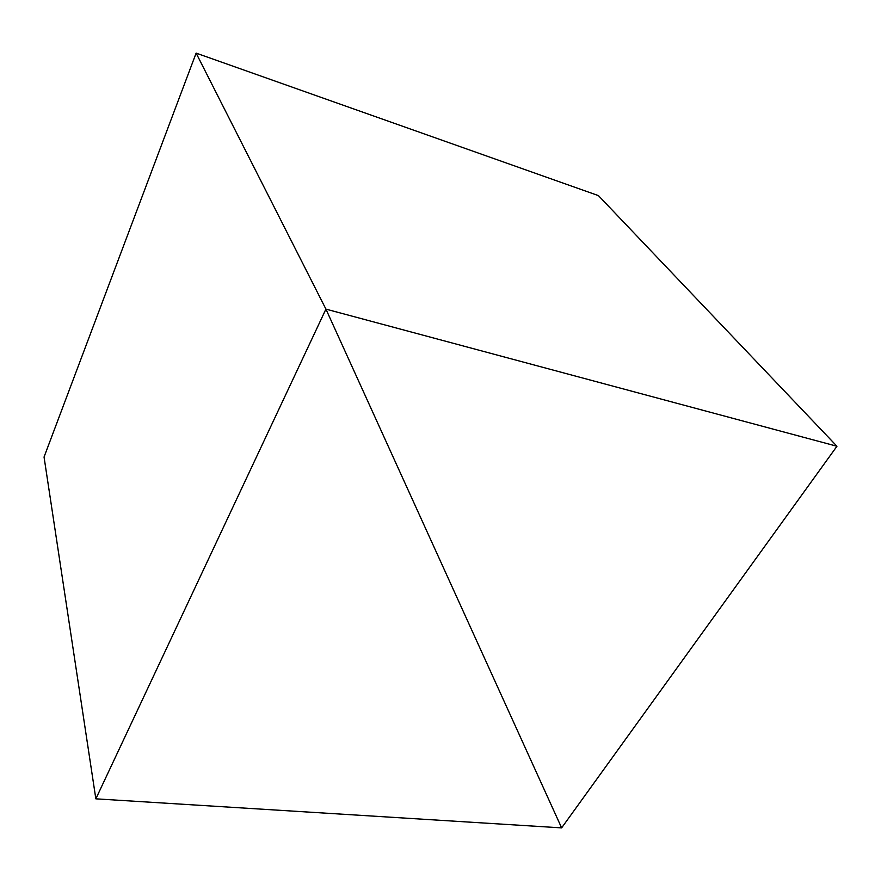 <?xml version="1.0" encoding="UTF-8"?>
<svg xmlns="http://www.w3.org/2000/svg" width="881" height="881" viewBox="0 0 881 881"><rect width="100%" height="100%" fill="white"/><g stroke="black" fill="none" stroke-linecap="round" stroke-linejoin="round"><path stroke-width="1.32" d="M325.926 309.121L196.122 53.124L325.926 309.121L95.842 798.836L561.626 827.876L325.926 309.121L561.626 827.876L95.842 798.836L44.05 457.019L95.842 798.836L325.926 309.121L561.626 827.876L836.95 446.249L598.43 195.615L836.95 446.249L325.926 309.121L196.122 53.124L325.926 309.121L836.95 446.249L561.626 827.876L325.926 309.121M44.05 457.019L196.122 53.124L598.43 195.615L196.122 53.124L44.05 457.019"/></g></svg>

